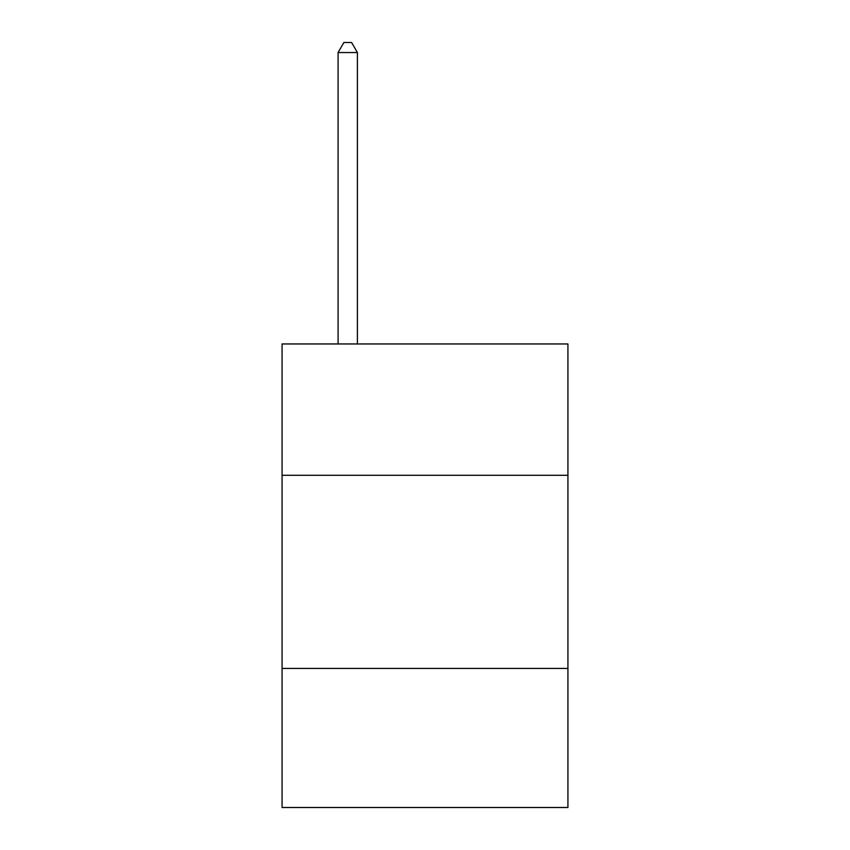 <?xml version="1.0" encoding="UTF-8"?>
<svg xmlns="http://www.w3.org/2000/svg" width="850" height="850" viewBox="0 0 850 850"><rect width="100%" height="100%" fill="white"/><g stroke="black" fill="none" stroke-linecap="round" stroke-linejoin="round"><path stroke-width="1.27" d="M567.928 475.299L567.928 343.953L282.072 343.953L282.072 475.299L567.928 475.299L567.928 807.5L282.072 807.5L282.072 475.299M567.928 668.44L282.072 668.44M357.404 343.953L357.404 52.541L338.087 52.541L338.087 343.953M338.087 52.541L343.878 42.5L351.603 42.5L357.404 52.541"/></g></svg>
